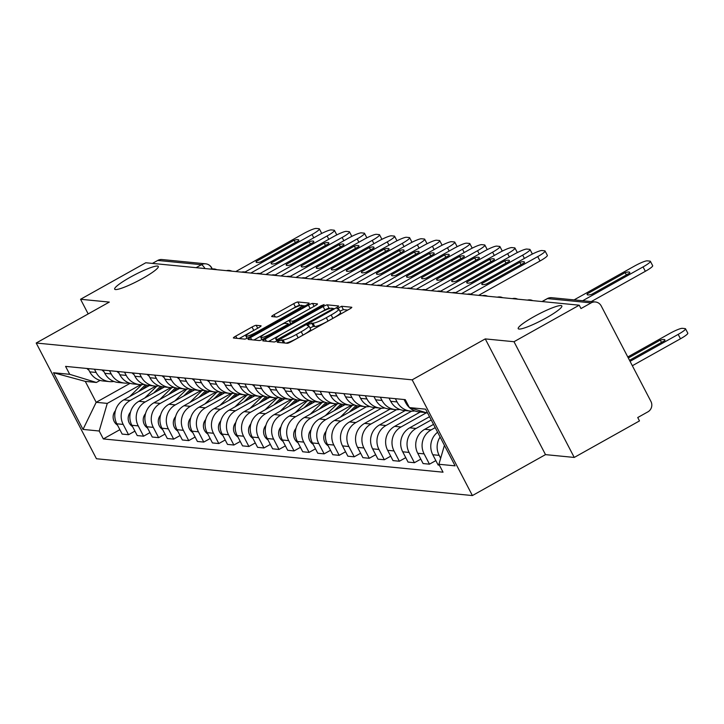 <?xml version="1.0" encoding="UTF-8"?>
<svg xmlns="http://www.w3.org/2000/svg" width="724" height="724" viewBox="0 0 724 724"><rect width="100%" height="100%" fill="white"/><g stroke="black" fill="none" stroke-linecap="round" stroke-linejoin="round"><path stroke-width="1.09" d="M278.858 340.968L277.265 342.289L287.328 343.276A3.774 0.534 -27.5 0 0 291.491 341.565L349.411 309.139A3.774 0.534 -27.5 0 0 351.81 307.302A3.774 0.534 -27.5 0 0 351.683 307.248L341.619 306.261L337.022 308.741L338.416 308.913A12.064 1.701 -27.5 0 1 338.823 309.103A12.064 1.701 -27.5 0 1 331.149 314.976L326.325 317.673A12.064 1.701 -27.5 0 1 312.994 323.139L308.777 324.216L307.103 325.492L308.496 325.664A12.064 1.701 -27.5 0 1 308.904 325.854A12.064 1.701 -27.5 0 1 301.229 331.728L296.397 334.434A12.064 1.701 -27.5 0 1 283.075 339.9L278.858 340.968M347.755 310.062L343.375 309.637L339.9 311.166M338.823 309.103L340.579 312.478A12.064 1.701 -27.5 0 1 332.904 318.343L328.081 321.049A12.064 1.701 -27.5 0 1 314.75 326.515L313.456 326.388L309.972 327.918M142.655 278.405A24.589 3.466 -27.5 0 0 158.294 266.441A24.589 3.466 -27.5 0 0 130.311 277.192A24.589 3.466 -27.5 0 0 114.673 289.157A24.589 3.466 -27.5 0 0 142.655 278.405M546.204 317.917A24.589 3.466 -27.5 0 0 561.842 305.953A24.589 3.466 -27.5 0 0 533.86 316.705A24.589 3.466 -27.5 0 0 518.221 328.669A24.589 3.466 -27.5 0 0 546.204 317.917M256.187 325.302A3.774 0.534 -27.5 0 0 252.024 327.013L235.771 336.117A3.774 0.534 -27.5 0 0 233.372 337.945A3.774 0.534 -27.5 0 0 233.508 338.008L244.676 339.103A3.774 0.534 -27.5 0 0 248.839 337.393L306.759 304.967A3.774 0.534 -27.5 0 0 309.157 303.13A3.774 0.534 -27.5 0 0 309.03 303.066L297.854 301.971A3.774 0.534 -27.5 0 0 293.691 303.682L274.061 314.678A3.774 0.534 -27.5 0 0 271.663 316.506A3.774 0.534 -27.5 0 0 271.799 316.569L276.577 317.04A3.774 0.534 -27.5 0 0 280.74 315.329L290.469 309.881A10.091 1.421 -27.5 0 1 301.953 305.465A10.091 1.421 -27.5 0 1 295.537 310.37L257.409 331.719A10.091 1.421 -27.5 0 1 245.925 336.135A10.091 1.421 -27.5 0 1 252.341 331.23L258.694 327.673A3.774 0.534 -27.5 0 0 261.093 325.836A3.774 0.534 -27.5 0 0 260.966 325.773L256.187 325.302L257.708 328.225M485.261 338.904L545.507 454.627L574.25 457.441L514.004 341.719L485.261 338.904L412.164 379.838L36.2 343.022L109.306 302.089L80.563 299.274L145.796 262.758L579.236 305.193L580.992 308.569L591.155 302.876L547.462 298.596A7.683 1.611 -119.2 0 0 547.226 298.641A7.683 1.611 -119.2 0 0 547.063 298.822M514.004 341.719L579.236 305.193M265.219 338.995A3.774 0.534 -27.5 0 0 262.821 340.832A3.774 0.534 -27.5 0 0 262.948 340.886L274.115 341.981A3.774 0.534 -27.5 0 0 278.278 340.28L336.198 307.845A3.774 0.534 -27.5 0 0 338.597 306.017A3.774 0.534 -27.5 0 0 338.47 305.953L327.302 304.858A3.774 0.534 -27.5 0 0 323.139 306.569L265.219 338.995L266.378 341.23M259.4 340.542L248.223 339.447A3.774 0.534 -27.5 0 1 248.097 339.393A3.774 0.534 -27.5 0 1 250.495 337.556L308.415 305.13A3.774 0.534 -27.5 0 1 312.578 303.419L317.356 303.881A3.774 0.534 -27.5 0 1 317.483 303.944A3.774 0.534 -27.5 0 1 315.085 305.781L291.6 318.931A3.774 0.534 -27.5 0 0 289.202 320.768A3.774 0.534 -27.5 0 0 289.329 320.822L292.496 321.139A3.774 0.534 -27.5 0 0 296.668 319.429L321.121 305.736L324.126 304.578L322.442 305.863L263.563 338.832A3.774 0.534 -27.5 0 1 259.4 340.542M574.25 457.441L639.482 420.916L637.726 417.54L647.889 411.856A7.683 7.439 95.6 0 0 650.93 401.431L601.228 305.953A7.683 7.439 95.6 0 0 591.155 302.876M545.507 454.627L472.401 495.56L96.446 458.745L36.2 343.022M80.563 299.274L88.183 313.917M152.42 263.4L157.714 260.441A7.683 7.439 -84.4 0 1 161.977 259.536L205.67 263.817A7.683 7.439 95.6 0 0 201.408 264.713L157.714 260.441M425.73 412.571A17.675 17.104 -84.4 0 1 425.468 412.544A17.675 17.104 -84.4 0 1 418.952 410.499M437.604 432.228A17.675 17.104 95.6 0 0 432.789 454.735L439.151 455.36A17.675 17.104 -84.4 0 1 440.111 437.043M439.151 455.36L440.663 458.247M404.055 399.53L405.739 402.779A17.675 17.104 95.6 0 0 409.377 407.54M409.431 407.594A17.675 17.104 95.6 0 0 419.096 411.929L425.468 412.544M432.789 454.735L438.147 465.025L439.359 465.143M414.816 410.915A17.675 17.104 -84.4 0 1 410.418 411.078A17.675 17.104 -84.4 0 1 397.06 401.929L395.367 398.68M435.848 460.609L429.468 464.174L424.11 453.885A17.675 17.104 -84.4 0 1 431.106 429.92L435.205 427.631M389.005 398.055L390.698 401.304A17.675 17.104 95.6 0 0 404.055 410.454L410.418 411.078M433.522 424.382L424.744 429.305A17.675 17.104 95.6 0 0 417.739 453.26L423.097 463.559L429.468 464.174M399.766 409.449A17.675 17.104 -84.4 0 1 395.376 409.603A17.675 17.104 -84.4 0 1 382.019 400.453L380.326 397.214M420.798 459.134L414.418 462.708L409.06 452.419A17.675 17.104 -84.4 0 1 416.065 428.454L431.223 419.965M373.955 396.589L375.647 399.829A17.675 17.104 95.6 0 0 389.005 408.979L395.376 409.603M429.531 416.725L409.694 427.83A17.675 17.104 95.6 0 0 402.698 451.794L408.055 462.084L414.418 462.708M384.725 407.974A17.675 17.104 -84.4 0 1 380.326 408.128A17.675 17.104 -84.4 0 1 366.968 398.987L365.276 395.738M405.748 457.659L399.377 461.233L394.019 450.943A17.675 17.104 -84.4 0 1 401.015 426.979L426.391 412.771M358.914 395.114L360.606 398.363A17.675 17.104 95.6 0 0 373.964 407.503L380.326 408.128M420.228 412.037L394.652 426.355A17.675 17.104 95.6 0 0 387.648 450.319L393.005 460.609L399.377 461.233M369.674 406.499A17.675 17.104 -84.4 0 1 365.276 406.653A17.675 17.104 -84.4 0 1 351.918 397.512L350.235 394.263M390.707 456.183L384.326 459.758L378.969 449.468A17.675 17.104 -84.4 0 1 385.973 425.504L411.612 411.151M343.864 393.639L345.556 396.888A17.675 17.104 95.6 0 0 358.914 406.028L365.276 406.653M405.178 410.562L379.602 424.879A17.675 17.104 95.6 0 0 372.607 448.844L377.964 459.134L384.326 459.758M354.633 405.024A17.675 17.104 -84.4 0 1 350.235 405.187A17.675 17.104 -84.4 0 1 336.877 396.037L335.185 392.788M375.656 454.717L369.285 458.283L363.928 447.993A17.675 17.104 -84.4 0 1 370.923 424.029L396.562 409.675M328.823 392.164L330.515 395.413A17.675 17.104 95.6 0 0 343.864 404.562L350.235 405.187M390.136 409.087L364.561 423.404A17.675 17.104 95.6 0 0 357.556 447.369L362.914 457.659L369.285 458.283M339.583 403.549A17.675 17.104 -84.4 0 1 335.185 403.711A17.675 17.104 -84.4 0 1 321.827 394.562L320.144 391.313M360.615 453.242L354.235 456.808L348.877 446.518A17.675 17.104 -84.4 0 1 355.882 422.563L381.521 408.2M313.773 390.698L315.465 393.937A17.675 17.104 95.6 0 0 328.823 403.087L335.185 403.711M375.086 407.612L349.511 421.938A17.675 17.104 95.6 0 0 342.515 445.903L347.873 456.192L354.235 456.808M324.542 402.082A17.675 17.104 -84.4 0 1 320.144 402.236A17.675 17.104 -84.4 0 1 306.786 393.087L305.094 389.847M345.565 451.767L339.185 455.342L333.827 445.052A17.675 17.104 -84.4 0 1 340.832 421.087L366.471 406.725M298.731 389.222L300.415 392.471A17.675 17.104 95.6 0 0 313.773 401.612L320.144 402.236M360.036 406.146L334.47 420.463A17.675 17.104 95.6 0 0 327.465 444.427L332.823 454.717L339.185 455.342M309.492 400.607A17.675 17.104 -84.4 0 1 305.094 400.761A17.675 17.104 -84.4 0 1 291.736 391.621L290.043 388.372M330.524 450.292L324.144 453.867L318.786 443.577A17.675 17.104 -84.4 0 1 325.782 419.612L351.43 405.259M283.681 387.747L285.374 390.996A17.675 17.104 95.6 0 0 298.731 400.137L305.094 400.761M344.995 404.671L319.42 418.988A17.675 17.104 95.6 0 0 312.424 442.952L317.773 453.242L324.144 453.867M294.442 399.132A17.675 17.104 -84.4 0 1 290.053 399.286A17.675 17.104 -84.4 0 1 276.695 390.146L275.002 386.897M315.474 448.817L309.094 452.391L303.736 442.102A17.675 17.104 -84.4 0 1 310.741 418.137L336.379 403.784M268.64 386.272L270.324 389.521A17.675 17.104 95.6 0 0 283.681 398.671L290.053 399.286M329.945 403.196L304.37 417.513A17.675 17.104 95.6 0 0 297.374 441.477L302.732 451.767L309.094 452.391M279.401 397.657A17.675 17.104 -84.4 0 1 275.002 397.82A17.675 17.104 -84.4 0 1 261.645 388.67L259.952 385.421M300.433 447.351L294.053 450.916L288.695 440.626A17.675 17.104 -84.4 0 1 295.691 416.662L321.329 402.309M253.59 384.797L255.282 388.046A17.675 17.104 95.6 0 0 268.64 397.195L275.002 397.82M314.904 401.72L289.329 416.047A17.675 17.104 95.6 0 0 282.324 440.002L287.681 450.292L294.053 450.916M264.351 396.191A17.675 17.104 -84.4 0 1 259.961 396.345A17.675 17.104 -84.4 0 1 246.603 387.195L244.911 383.955M285.383 445.875L279.002 449.45L273.645 439.151A17.675 17.104 -84.4 0 1 280.65 415.196L306.288 400.834M238.54 383.331L240.232 386.571A17.675 17.104 95.6 0 0 253.59 395.72L259.961 396.345M299.854 400.254L274.278 414.571A17.675 17.104 95.6 0 0 267.283 438.536L272.64 448.826L279.002 449.45M249.309 394.716A17.675 17.104 -84.4 0 1 244.911 394.87A17.675 17.104 -84.4 0 1 231.553 385.72L229.861 382.48M270.333 444.4L263.961 447.975L258.604 437.685A17.675 17.104 -84.4 0 1 265.599 413.721L291.238 399.367M223.499 381.856L225.191 385.105A17.675 17.104 95.6 0 0 238.549 394.245L244.911 394.87M284.813 398.779L259.237 413.096A17.675 17.104 95.6 0 0 252.233 437.061L257.59 447.351L263.961 447.975M234.259 393.241A17.675 17.104 -84.4 0 1 229.861 393.394A17.675 17.104 -84.4 0 1 216.503 384.254L214.82 381.005M255.291 442.925L248.911 446.5L243.554 436.21A17.675 17.104 -84.4 0 1 250.558 412.246L276.197 397.892M208.449 380.381L210.141 383.63A17.675 17.104 95.6 0 0 223.499 392.77L229.861 393.394M269.762 397.304L244.187 411.621A17.675 17.104 95.6 0 0 237.191 435.586L242.549 445.875L248.911 446.5M219.218 391.765A17.675 17.104 -84.4 0 1 214.82 391.928A17.675 17.104 -84.4 0 1 201.462 382.779L199.77 379.53M240.241 441.459L233.87 445.025L228.513 434.735A17.675 17.104 -84.4 0 1 235.508 410.77L261.147 396.417M193.408 378.905L195.1 382.154A17.675 17.104 95.6 0 0 208.449 391.304L214.82 391.928M254.721 395.829L229.146 410.146A17.675 17.104 95.6 0 0 222.141 434.11L227.499 444.4L233.87 445.025M204.168 390.29A17.675 17.104 -84.4 0 1 199.77 390.453A17.675 17.104 -84.4 0 1 186.412 381.304L184.729 378.055M225.2 439.984L218.82 443.55L213.462 433.26A17.675 17.104 -84.4 0 1 220.467 409.304L246.106 394.942M178.357 377.439L180.05 380.679A17.675 17.104 95.6 0 0 193.408 389.829L199.77 390.453M239.671 394.354L214.096 408.68A17.675 17.104 95.6 0 0 207.1 432.635L212.458 442.934L218.82 443.55M189.127 388.824A17.675 17.104 -84.4 0 1 184.729 388.978A17.675 17.104 -84.4 0 1 171.371 379.829L169.678 376.589M210.15 438.509L203.77 442.083L198.412 431.794A17.675 17.104 -84.4 0 1 205.417 407.829L231.056 393.467M163.316 375.964L165 379.204A17.675 17.104 95.6 0 0 178.357 388.354L184.729 388.978M224.621 392.888L199.055 407.205A17.675 17.104 95.6 0 0 192.05 431.169L197.408 441.459L203.77 442.083M174.077 387.349A17.675 17.104 -84.4 0 1 169.678 387.503A17.675 17.104 -84.4 0 1 156.321 378.362L154.628 375.113M195.109 437.034L188.729 440.608L183.371 430.318A17.675 17.104 -84.4 0 1 190.367 406.354L216.014 392.001M148.266 374.489L149.958 377.738A17.675 17.104 95.6 0 0 163.316 386.878L169.678 387.503M209.58 391.413L184.005 405.73A17.675 17.104 95.6 0 0 177.009 429.694L182.358 439.984L188.729 440.608M159.027 385.874A17.675 17.104 -84.4 0 1 154.637 386.028A17.675 17.104 -84.4 0 1 141.28 376.887L139.587 373.638M180.059 435.558L173.679 439.133L168.321 428.843A17.675 17.104 -84.4 0 1 175.326 404.879L200.964 390.526M133.225 373.014L134.908 376.263A17.675 17.104 95.6 0 0 148.266 385.412L154.637 386.028M194.53 389.937L168.954 404.254A17.675 17.104 95.6 0 0 161.959 428.219L167.316 438.509L173.679 439.133M143.986 384.399A17.675 17.104 -84.4 0 1 139.587 384.562A17.675 17.104 -84.4 0 1 126.229 375.412L124.537 372.163M165.018 434.092L158.637 437.658L153.28 427.368A17.675 17.104 -84.4 0 1 160.275 403.404L185.914 389.05M118.175 371.539L119.867 374.788A17.675 17.104 95.6 0 0 133.225 383.937L139.587 384.562M179.489 388.462L153.913 402.788A17.675 17.104 95.6 0 0 146.909 426.744L152.266 437.034L158.637 437.658M128.935 382.933A17.675 17.104 -84.4 0 1 124.546 383.087A17.675 17.104 -84.4 0 1 111.188 373.937L109.496 370.688M149.968 432.617L143.587 436.192L138.23 425.893A17.675 17.104 -84.4 0 1 145.234 401.938L170.873 387.575M103.125 370.073L104.817 373.312A17.675 17.104 95.6 0 0 118.175 382.462L124.546 383.087M164.439 386.987L138.863 401.313A17.675 17.104 95.6 0 0 131.868 425.278L137.225 435.567L143.587 436.192M113.894 381.458A17.675 17.104 -84.4 0 1 109.496 381.611A17.675 17.104 -84.4 0 1 96.138 372.462L94.446 369.222M134.917 431.142L128.546 434.717L123.189 424.427A17.675 17.104 -84.4 0 1 130.184 400.463L155.823 386.109M88.084 368.597L89.776 371.846A17.675 17.104 95.6 0 0 103.134 380.987L109.496 381.611M149.397 385.521L123.822 399.838A17.675 17.104 95.6 0 0 116.817 423.802L122.175 434.092L128.546 434.717M427.685 413.169L409.395 407.585L425.603 409.169L455.106 465.849L438.907 464.265L444.427 445.341M100.093 380.399L96.383 382.471L85.287 381.385L96.183 402.309L107.27 403.395L99.206 431.006L103.333 438.934L443.034 472.193L438.907 464.265M99.206 431.006L83.007 429.413L53.495 372.733L69.703 374.317L96.383 382.471M409.395 407.585L405.268 399.648L65.576 366.389L69.703 374.317M412.164 379.838L472.401 495.56M130.094 383.322L96.183 402.309L83.007 429.413M107.27 403.395L140.782 384.634M119.876 429.667L103.333 438.934M85.287 381.385L53.495 372.733M285.989 343.149A12.064 1.701 -27.5 0 0 298.152 337.8L296.397 334.434M308.904 325.854L310.659 329.23A12.064 1.701 -27.5 0 1 302.985 335.103L298.152 337.8M330.397 308.361L329.058 308.234A3.774 0.534 -27.5 0 0 324.895 309.944L268.622 341.447M334.551 308.768L333.131 308.632M277.582 339.357L331.339 309.7L333.013 308.415L331.556 308.234A12.064 1.701 -27.5 0 0 318.225 313.709L283.473 333.167A12.064 1.701 -27.5 0 0 275.799 339.031A12.064 1.701 -27.5 0 0 276.206 339.23L277.582 339.357L278.107 340.371M253.907 340.009L310.171 308.496L308.415 305.13M311.257 307.926A3.774 0.534 -27.5 0 0 310.171 308.496M267.228 332.578A10.091 1.421 -27.5 0 0 260.812 337.484A10.091 1.421 -27.5 0 0 272.287 333.076L285.727 325.556A3.774 0.534 -27.5 0 0 288.125 323.719A3.774 0.534 -27.5 0 0 287.998 323.655L284.822 323.347A3.774 0.534 -27.5 0 0 280.659 325.058L267.228 332.578M300.523 305.438L299.618 305.347A3.774 0.534 -27.5 0 0 295.446 307.057L279.654 315.899M305.112 305.89L302.017 305.582M254.866 329.818A3.774 0.534 -27.5 0 0 253.78 330.388L239.182 338.561M629.518 360.308L664.822 340.542A24.01 3.385 -27.5 0 0 664.867 339.864A24.01 3.385 -27.5 0 0 660.288 340.099L628.323 358M630.061 361.339L678.189 334.388A11.53 1.62 -27.5 0 0 685.519 328.787A11.53 1.62 -27.5 0 0 685.13 328.606L682.334 328.325A11.53 1.62 -27.5 0 0 669.6 333.556L627.78 356.968M685.519 328.787L687.8 333.176A11.53 1.62 152.5 0 1 680.47 338.778L678.189 334.388M632.342 365.729L680.47 338.778M661.492 342.407L660.288 340.099M582.666 300.732L643.057 266.912A11.53 1.62 -27.5 0 0 650.387 261.31L652.677 265.699A11.53 1.62 152.5 0 1 645.346 271.301L591.282 301.573M625.165 272.622L587.191 293.881A24.01 3.385 152.5 0 0 587.146 294.559A24.01 3.385 152.5 0 0 591.725 294.324L629.699 273.066A24.01 3.385 152.5 0 0 629.744 272.387A24.01 3.385 152.5 0 0 625.165 272.622L626.369 274.93M650.387 261.31A11.53 1.62 -27.5 0 0 649.998 261.129L647.202 260.848A11.53 1.62 -27.5 0 0 634.477 266.07L574.087 299.89M587.191 293.881L587.734 294.912M356.036 405.494L349.221 412.2M352.461 405.25L340.371 417.16M326.09 431.278A9.602 9.294 95.6 0 0 328.162 445.767M357.493 405.829L353.403 409.856M340.995 404.019L334.171 410.725M337.42 403.775L325.32 415.685M311.039 429.803A9.602 9.294 95.6 0 0 313.121 444.292M342.443 404.354L338.352 408.39M325.945 402.544L319.13 409.25M322.37 402.3L310.279 414.209M295.998 428.327A9.602 9.294 95.6 0 0 298.071 442.817M327.402 402.888L323.311 406.915M310.895 401.069L304.08 407.784M307.329 400.834L295.229 412.734M280.948 426.852A9.602 9.294 95.6 0 0 283.021 441.341M312.352 401.413L308.261 405.44M295.854 399.594L289.039 406.309M292.279 399.358L280.188 411.268M265.898 425.377A9.602 9.294 95.6 0 0 267.98 439.875M297.311 399.938L293.22 403.965M280.803 398.128L273.989 404.834M277.229 397.883L265.138 409.793M250.857 423.911A9.602 9.294 95.6 0 0 252.929 438.4M282.26 398.462L278.17 402.499M265.762 396.652L258.948 403.358M262.188 396.408L250.097 408.318M235.807 422.436A9.602 9.294 95.6 0 0 237.888 436.925M267.219 396.996L263.12 401.024M250.712 395.177L243.898 401.892M247.137 394.942L235.047 406.843M220.766 420.961A9.602 9.294 95.6 0 0 222.838 435.45M252.169 395.521L248.079 399.548M235.671 393.702L228.856 400.417M232.096 393.467L219.996 405.368M205.716 419.486A9.602 9.294 95.6 0 0 207.797 433.984M237.128 394.046L233.028 398.073M220.621 392.236L213.806 398.942M217.046 391.992L204.955 403.901M190.674 418.019A9.602 9.294 95.6 0 0 192.747 432.509M222.078 392.571L217.987 396.598M205.571 390.761L198.756 397.467M202.005 390.517L189.905 402.426M175.624 416.544A9.602 9.294 95.6 0 0 177.706 431.033M207.028 391.096L202.937 395.132M190.53 389.286L183.715 395.992M186.955 389.041L174.864 400.951M160.583 415.069A9.602 9.294 95.6 0 0 162.656 429.558M191.987 389.63L187.896 393.657M175.48 387.811L168.665 394.526M171.914 387.575L159.814 399.476M145.533 413.594A9.602 9.294 95.6 0 0 147.606 428.083M176.937 388.154L172.846 392.182M160.438 386.335L153.624 393.051M156.864 386.1L144.773 398.001M130.483 412.119A9.602 9.294 95.6 0 0 132.564 426.617M161.895 386.679L157.805 390.707M470.727 294.125L537.733 256.604A11.53 1.62 -27.5 0 0 545.063 250.993L547.353 255.382A11.53 1.62 152.5 0 1 540.023 260.984L478.664 295.347M314.578 392.245A9.602 9.294 -84.4 0 1 312.623 390.58M519.841 262.305L481.867 283.564A24.01 3.385 152.5 0 0 481.822 284.251A24.01 3.385 152.5 0 0 486.401 284.007L524.375 262.749A24.01 3.385 152.5 0 0 524.42 262.07A24.01 3.385 152.5 0 0 519.841 262.305L521.045 264.613M545.063 250.993A11.53 1.62 -27.5 0 0 544.674 250.812L541.878 250.54A11.53 1.62 -27.5 0 0 529.154 255.762L461.469 293.663M481.867 283.564L482.41 284.595M455.677 292.65L522.692 255.129A11.53 1.62 -27.5 0 0 530.022 249.527L532.303 253.907A11.53 1.62 152.5 0 1 532.33 254.079M299.537 390.77A9.602 9.294 -84.4 0 1 297.582 389.105M504.791 260.839L466.826 282.098A24.01 3.385 152.5 0 0 466.781 282.776A24.01 3.385 152.5 0 0 471.36 282.541L509.325 261.283A24.01 3.385 152.5 0 0 509.379 260.595A24.01 3.385 152.5 0 0 504.791 260.839L505.995 263.147M530.022 249.527A11.53 1.62 -27.5 0 0 529.633 249.337L526.837 249.065A11.53 1.62 -27.5 0 0 514.103 254.287L446.418 292.188M466.826 282.098L467.36 283.129M440.635 291.175L507.642 253.653A11.53 1.62 -27.5 0 0 514.972 248.051L517.262 252.441A11.53 1.62 152.5 0 1 517.28 252.604M284.487 389.295A9.602 9.294 -84.4 0 1 282.532 387.639M489.75 259.364L451.776 280.622A24.01 3.385 152.5 0 0 451.731 281.301A24.01 3.385 152.5 0 0 456.31 281.066L494.284 259.807A24.01 3.385 152.5 0 0 494.329 259.129A24.01 3.385 152.5 0 0 489.75 259.364L490.953 261.672M514.972 248.051A11.53 1.62 -27.5 0 0 514.583 247.861L511.787 247.59A11.53 1.62 -27.5 0 0 499.062 252.812L431.368 290.713M451.776 280.622L452.319 281.654M425.585 289.7L492.601 252.178A11.53 1.62 -27.5 0 0 499.931 246.576L502.212 250.966A11.53 1.62 152.5 0 1 502.239 251.128M269.446 387.82A9.602 9.294 -84.4 0 1 267.491 386.163M474.7 257.889L436.735 279.147A24.01 3.385 152.5 0 0 436.681 279.826A24.01 3.385 152.5 0 0 441.269 279.591L479.234 258.332A24.01 3.385 152.5 0 0 479.279 257.654A24.01 3.385 152.5 0 0 474.7 257.889L475.903 260.197M499.931 246.576A11.53 1.62 -27.5 0 0 499.542 246.395L496.745 246.115A11.53 1.62 -27.5 0 0 484.012 251.346L416.327 289.238M436.735 279.147L437.269 280.179M410.544 288.233L477.55 250.712A11.53 1.62 -27.5 0 0 484.881 245.101L487.161 249.49A11.53 1.62 152.5 0 1 487.189 249.653M254.396 386.354A9.602 9.294 -84.4 0 1 252.441 384.688M459.659 256.414L421.685 277.672A24.01 3.385 152.5 0 0 421.639 278.351A24.01 3.385 152.5 0 0 426.219 278.116L464.193 256.857A24.01 3.385 152.5 0 0 464.238 256.178A24.01 3.385 152.5 0 0 459.659 256.414L460.862 258.721M484.881 245.101A11.53 1.62 -27.5 0 0 484.492 244.92L481.695 244.649A11.53 1.62 -27.5 0 0 468.971 249.871L401.277 287.772M421.685 277.672L422.219 278.704M395.494 286.758L462.509 249.237A11.53 1.62 -27.5 0 0 469.84 243.635L472.12 248.015A11.53 1.62 152.5 0 1 472.148 248.187M239.354 384.878A9.602 9.294 -84.4 0 1 237.391 383.213M444.608 254.939L406.644 276.206A24.01 3.385 152.5 0 0 406.589 276.885A24.01 3.385 152.5 0 0 411.169 276.649L449.142 255.382A24.01 3.385 152.5 0 0 449.188 254.703A24.01 3.385 152.5 0 0 444.608 254.939L445.812 257.255M469.84 243.635A11.53 1.62 -27.5 0 0 469.451 243.445L466.654 243.173A11.53 1.62 -27.5 0 0 453.921 248.395L386.236 286.297M406.644 276.206L407.178 277.229M380.453 285.283L447.459 247.762A11.53 1.62 -27.5 0 0 454.79 242.16L457.07 246.54A11.53 1.62 152.5 0 1 457.097 246.712M224.304 383.403A9.602 9.294 -84.4 0 1 222.349 381.738M429.567 253.472L391.594 274.731A24.01 3.385 152.5 0 0 391.548 275.41A24.01 3.385 152.5 0 0 396.128 275.174L434.092 253.916A24.01 3.385 152.5 0 0 434.147 253.237A24.01 3.385 152.5 0 0 429.567 253.472L430.762 255.78M454.79 242.16A11.53 1.62 -27.5 0 0 454.401 241.97L451.604 241.698A11.53 1.62 -27.5 0 0 438.88 246.92L371.186 284.822M391.594 274.731L392.127 275.763M365.403 283.808L432.418 246.287A11.53 1.62 -27.5 0 0 439.739 240.685L442.029 245.074A11.53 1.62 152.5 0 1 442.047 245.237M209.254 381.928A9.602 9.294 -84.4 0 1 207.299 380.272M414.517 251.997L376.543 273.256A24.01 3.385 152.5 0 0 376.498 273.934A24.01 3.385 152.5 0 0 381.077 273.699L419.051 252.441A24.01 3.385 152.5 0 0 419.096 251.762A24.01 3.385 152.5 0 0 414.517 251.997L415.721 254.305M439.739 240.685A11.53 1.62 -27.5 0 0 439.35 240.504L436.554 240.223A11.53 1.62 -27.5 0 0 423.83 245.445L356.145 283.346M376.543 273.256L377.086 274.287M350.353 282.333L417.368 244.821A11.53 1.62 -27.5 0 0 424.698 239.21L426.979 243.599A11.53 1.62 152.5 0 1 427.006 243.762M194.213 380.462A9.602 9.294 -84.4 0 1 192.258 378.797M399.467 250.522L361.502 271.781A24.01 3.385 152.5 0 0 361.457 272.459A24.01 3.385 152.5 0 0 366.036 272.224L404.001 250.966A24.01 3.385 152.5 0 0 404.055 250.287A24.01 3.385 152.5 0 0 399.467 250.522L400.671 252.83M424.698 239.21A11.53 1.62 -27.5 0 0 424.309 239.029L421.513 238.757A11.53 1.62 -27.5 0 0 408.779 243.979L341.094 281.871M361.502 271.781L362.036 272.812M335.312 280.867L402.318 243.345A11.53 1.62 -27.5 0 0 409.648 237.734L411.938 242.124A11.53 1.62 152.5 0 1 411.956 242.287M179.163 378.987A9.602 9.294 -84.4 0 1 177.208 377.322M384.426 249.047L346.452 270.305A24.01 3.385 152.5 0 0 346.407 270.993A24.01 3.385 152.5 0 0 350.986 270.749L388.96 249.49A24.01 3.385 152.5 0 0 389.005 248.812A24.01 3.385 152.5 0 0 384.426 249.047L385.63 251.355M409.648 237.734A11.53 1.62 -27.5 0 0 409.259 237.553L406.463 237.282A11.53 1.62 -27.5 0 0 393.738 242.504L326.053 280.405M346.452 270.305L346.995 271.337M320.261 279.392L387.277 241.87A11.53 1.62 -27.5 0 0 394.607 236.268L396.888 240.649A11.53 1.62 152.5 0 1 396.915 240.821M164.122 377.512A9.602 9.294 -84.4 0 1 162.167 375.847M369.376 247.572L331.411 268.839A24.01 3.385 152.5 0 0 331.366 269.518A24.01 3.385 152.5 0 0 335.945 269.283L373.91 248.024A24.01 3.385 152.5 0 0 373.964 247.337A24.01 3.385 152.5 0 0 369.376 247.572L370.579 249.889M394.607 236.268A11.53 1.62 -27.5 0 0 394.218 236.078L391.422 235.807A11.53 1.62 -27.5 0 0 378.688 241.029L311.003 278.93M331.411 268.839L331.945 269.862M305.22 277.916L372.227 240.395A11.53 1.62 -27.5 0 0 379.557 234.793L381.847 239.173A11.53 1.62 152.5 0 1 381.865 239.345M149.072 376.037A9.602 9.294 -84.4 0 1 147.117 374.38M354.335 246.106L316.361 267.364A24.01 3.385 152.5 0 0 316.316 268.043A24.01 3.385 152.5 0 0 320.895 267.808L358.869 246.549A24.01 3.385 152.5 0 0 358.914 245.87A24.01 3.385 152.5 0 0 354.335 246.106L355.538 248.413M379.557 234.793A11.53 1.62 -27.5 0 0 379.168 234.603L376.371 234.332A11.53 1.62 -27.5 0 0 363.647 239.553L295.953 277.455M316.361 267.364L316.904 268.396M290.17 276.441L357.185 238.92A11.53 1.62 -27.5 0 0 364.516 233.318L366.797 237.707A11.53 1.62 152.5 0 1 366.824 237.87M134.03 374.561A9.602 9.294 -84.4 0 1 132.076 372.905M339.284 244.631L301.32 265.889A24.01 3.385 152.5 0 0 301.265 266.568A24.01 3.385 152.5 0 0 305.854 266.332L343.819 245.074A24.01 3.385 152.5 0 0 343.864 244.395A24.01 3.385 152.5 0 0 339.284 244.631L340.488 246.938M364.516 233.318A11.53 1.62 -27.5 0 0 364.127 233.137L361.33 232.857A11.53 1.62 -27.5 0 0 348.597 238.087L280.912 275.98M301.32 265.889L301.854 266.921M275.129 274.966L342.135 237.454A11.53 1.62 -27.5 0 0 349.466 231.843L351.746 236.232A11.53 1.62 152.5 0 1 351.774 236.395M118.98 373.095A9.602 9.294 -84.4 0 1 117.026 371.43M324.243 243.155L286.27 264.414A24.01 3.385 152.5 0 0 286.224 265.093A24.01 3.385 152.5 0 0 290.804 264.857L328.777 243.599A24.01 3.385 152.5 0 0 328.823 242.92A24.01 3.385 152.5 0 0 324.243 243.155L325.447 245.463M349.466 231.843A11.53 1.62 -27.5 0 0 349.077 231.662L346.28 231.39A11.53 1.62 -27.5 0 0 333.556 236.612L265.862 274.514M286.27 264.414L286.804 265.446M260.079 273.5L327.094 235.979A11.53 1.62 -27.5 0 0 334.425 230.368L336.705 234.757A11.53 1.62 152.5 0 1 336.732 234.929M103.939 371.62A9.602 9.294 -84.4 0 1 101.975 369.955M309.193 241.68L271.228 262.939A24.01 3.385 152.5 0 0 271.174 263.627A24.01 3.385 152.5 0 0 275.753 263.391L313.727 242.124A24.01 3.385 152.5 0 0 313.773 241.445A24.01 3.385 152.5 0 0 309.193 241.68L310.397 243.988M334.425 230.368A11.53 1.62 -27.5 0 0 334.036 230.187L331.239 229.915A11.53 1.62 -27.5 0 0 318.506 235.137L250.821 273.038M271.228 262.939L271.762 263.97M145.388 384.869L138.574 391.575M141.814 384.625L129.723 396.535M115.442 410.653A9.602 9.294 95.6 0 0 117.514 425.142M146.845 385.204L142.755 389.231M245.038 272.025L312.044 234.504A11.53 1.62 -27.5 0 0 319.375 228.902L321.655 233.282A11.53 1.62 152.5 0 1 321.682 233.454M88.889 370.145A9.602 9.294 -84.4 0 1 86.934 368.48M294.152 240.214L256.178 261.473A24.01 3.385 152.5 0 0 256.133 262.151A24.01 3.385 152.5 0 0 260.712 261.916L298.677 240.658A24.01 3.385 152.5 0 0 298.731 239.97A24.01 3.385 152.5 0 0 294.152 240.214L295.347 242.522M319.375 228.902A11.53 1.62 -27.5 0 0 318.985 228.712L316.189 228.44A11.53 1.62 -27.5 0 0 303.465 233.662L235.771 271.563M256.178 261.473L256.712 262.504M131.868 425.278L138.23 425.893M146.909 426.744L153.28 427.368M161.959 428.219L168.321 428.843M177.009 429.694L183.371 430.318M192.05 431.169L198.412 431.794M207.1 432.635L213.462 433.26M222.141 434.11L228.513 434.735M237.191 435.586L243.554 436.21M252.233 437.061L258.604 437.685M267.283 438.536L273.645 439.151M282.324 440.002L288.695 440.626M297.374 441.477L303.736 442.102M312.424 442.952L318.786 443.577M327.465 444.427L333.827 445.052M342.515 445.903L348.877 446.518M357.556 447.369L363.928 447.993M372.607 448.844L378.969 449.468M387.648 450.319L394.019 450.943M402.698 451.794L409.06 452.419M417.739 453.26L424.11 453.885M116.817 423.802L123.189 424.427M123.822 399.838L130.184 400.463M138.863 401.313L145.234 401.938M104.817 373.312L111.188 373.937M153.913 402.788L160.275 403.404M119.867 374.788L126.229 375.412M168.954 404.254L175.326 404.879M134.908 376.263L141.28 376.887M184.005 405.73L190.367 406.354M149.958 377.738L156.321 378.362M199.055 407.205L205.417 407.829M165 379.204L171.371 379.829M214.096 408.68L220.467 409.304M180.05 380.679L186.412 381.304M229.146 410.146L235.508 410.77M195.1 382.154L201.462 382.779M244.187 411.621L250.558 412.246M210.141 383.63L216.503 384.254M259.237 413.096L265.599 413.721M225.191 385.105L231.553 385.72M274.278 414.571L280.65 415.196M240.232 386.571L246.603 387.195M289.329 416.047L295.691 416.662M255.282 388.046L261.645 388.67M304.37 417.513L310.741 418.137M270.324 389.521L276.695 390.146M319.42 418.988L325.782 419.612M285.374 390.996L291.736 391.621M334.47 420.463L340.832 421.087M300.415 392.471L306.786 393.087M349.511 421.938L355.882 422.563M315.465 393.937L321.827 394.562M364.561 423.404L370.923 424.029M330.515 395.413L336.877 396.037M379.602 424.879L385.973 425.504M345.556 396.888L351.918 397.512M394.652 426.355L401.015 426.979M360.606 398.363L366.968 398.987M409.694 427.83L416.065 428.454M375.647 399.829L382.019 400.453M424.744 429.305L431.106 429.92M390.698 401.304L397.06 401.929M405.739 402.779L406.96 402.897M89.776 371.846L96.138 372.462M542.167 301.564L547.462 298.596A7.683 7.439 95.6 0 1 551.724 297.7A7.683 7.683 0 0 0 547.226 298.641L542.032 301.546M196.113 267.681L201.408 264.713A7.683 1.611 -119.2 0 1 205.028 268.55M212.304 269.002L211.734 267.916A7.683 1.086 152.5 0 0 211.471 267.789A7.683 7.439 95.6 0 0 205.67 263.817A7.683 7.683 0 0 1 211.734 267.916A7.683 1.086 152.5 0 1 210.775 269.12M284.695 343.022L283.075 339.9M302.985 335.103L301.229 331.728M313.456 326.388L311.691 323.013M314.75 326.515L312.994 323.139M328.081 321.049L326.325 317.673M332.904 318.343L331.149 314.976M343.375 309.637L341.619 306.261M283.392 342.895L281.772 339.773M324.895 309.944L323.139 306.569M329.058 308.234L327.302 304.858M280.849 338.841L280.496 338.162M331.692 310.37L331.339 309.7M333.456 309.383L332.995 308.514M277.084 340.904L276.206 339.23M251.653 339.782L250.495 337.556M314.098 306.333L312.578 303.419M290.776 323.601L289.329 320.822M293.102 322.298L292.496 321.139M297.012 320.099L296.668 319.429M321.474 306.406L321.121 305.736M272.64 333.746L272.287 333.076M286.08 326.225L285.727 325.556M288.595 324.814L288.098 323.854M257.762 332.397L257.409 331.719M295.89 311.048L295.537 310.37M275.229 316.904L274.061 314.678M295.446 307.057L293.691 303.682M299.618 305.347L297.854 301.971M236.938 338.343L235.771 336.117M253.78 330.388L252.024 327.013M643.057 266.912L645.346 271.301M537.733 256.604L540.023 260.984M522.692 255.129L524.402 258.423M507.642 253.653L509.361 256.948M492.601 252.178L494.311 255.472M477.55 250.712L479.27 253.997M462.509 249.237L464.22 252.531M447.459 247.762L449.17 251.056M432.418 246.287L434.128 249.581M417.368 244.821L419.078 248.106M402.318 243.345L404.037 246.631M387.277 241.87L388.987 245.164M372.227 240.395L373.946 243.689M357.185 238.92L358.896 242.214M342.135 237.454L343.855 240.739M327.094 235.979L328.805 239.273M312.044 234.504L313.754 237.798M532.746 300.641A7.683 7.683 0 0 0 527.407 300.116M517.705 299.166A7.683 7.683 0 0 0 512.357 298.641M502.655 297.691A7.683 7.683 0 0 0 497.316 297.175M487.614 296.225A7.683 7.683 0 0 0 482.265 295.7M472.564 294.749A7.683 7.683 0 0 0 467.224 294.225M457.523 293.274A7.683 7.683 0 0 0 452.174 292.749M442.473 291.799A7.683 7.683 0 0 0 437.124 291.274M427.432 290.324A7.683 7.683 0 0 0 422.083 289.808M412.381 288.858A7.683 7.683 0 0 0 407.033 288.333M397.331 287.383A7.683 7.683 0 0 0 391.992 286.858M382.29 285.908A7.683 7.683 0 0 0 376.942 285.383M367.24 284.432A7.683 7.683 0 0 0 361.9 283.917M352.199 282.966A7.683 7.683 0 0 0 346.85 282.441M337.149 281.491A7.683 7.683 0 0 0 331.809 280.966M322.108 280.016A7.683 7.683 0 0 0 316.759 279.491M307.057 278.541A7.683 7.683 0 0 0 301.709 278.016M292.016 277.066A7.683 7.683 0 0 0 286.668 276.55M276.966 275.6A7.683 7.683 0 0 0 271.618 275.075M261.916 274.125A7.683 7.683 0 0 0 256.577 273.6M246.875 272.649A7.683 7.683 0 0 0 241.526 272.124M231.825 271.174A7.683 7.683 0 0 0 226.485 270.649M216.784 269.708A7.683 7.683 0 0 0 211.435 269.183M551.724 297.7L595.418 301.98M333.502 309.356L333.013 308.415M276.839 341.022L275.799 339.031M290.695 323.637L289.202 320.768M261.943 339.665L260.812 337.484M288.677 324.777L288.125 323.719M247.056 338.307L245.925 336.135M302.831 307.157L301.953 305.465"/></g></svg>
